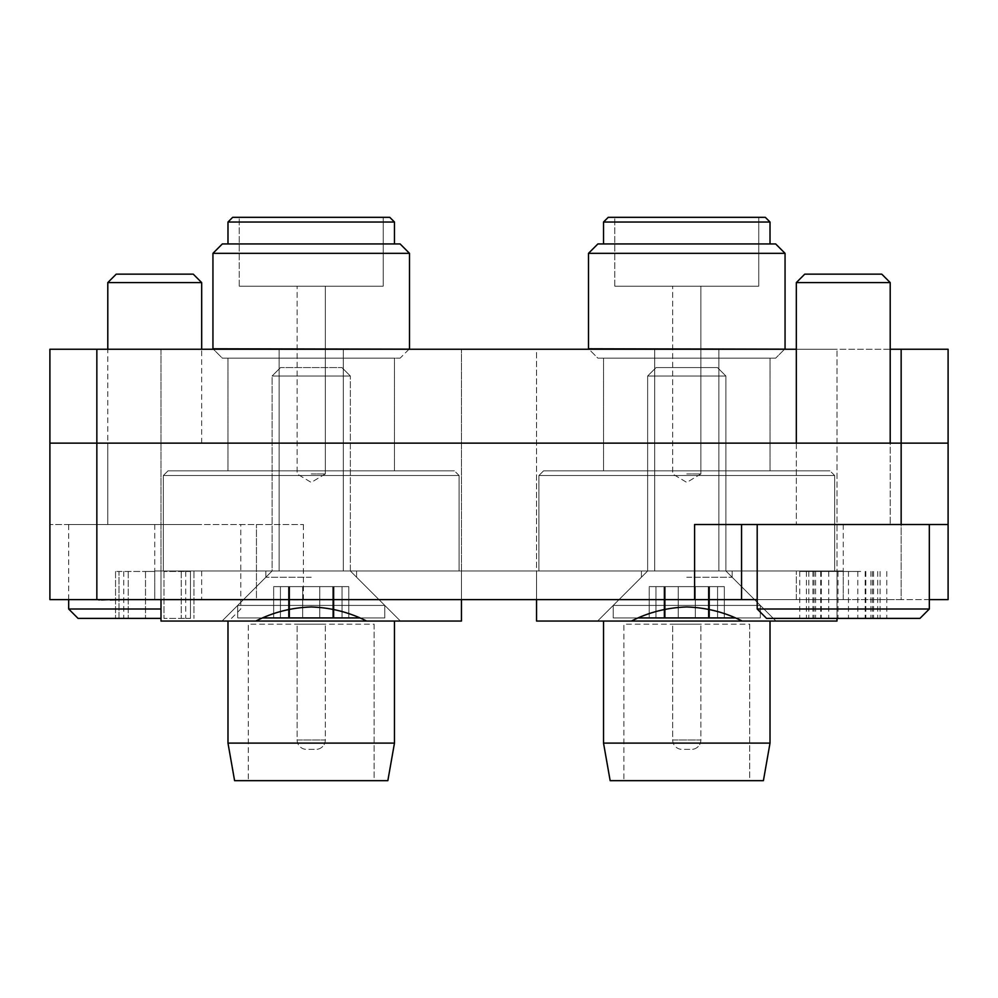 <?xml version="1.0" encoding="UTF-8"?>
<svg xmlns="http://www.w3.org/2000/svg" width="998" height="998" viewBox="0 0 998 998"><rect width="100%" height="100%" fill="white"/><g stroke="black" fill="none" stroke-linecap="round" stroke-linejoin="round"><path stroke-width="0.75" stroke-dasharray="4.99 3.74" d="M654.7 349.25L654.7 570.981L718.859 570.981L654.7 570.981L718.859 570.981L654.7 570.981L718.859 570.981L654.7 570.981L718.859 570.981L654.7 570.981L654.7 349.25L654.7 570.981L654.7 349.25L718.859 349.25L718.859 570.981L718.859 349.25L654.7 349.25L718.859 349.25L654.7 349.25L718.859 349.25L718.859 570.981L718.859 349.25L654.7 349.25M279.141 349.25L279.141 570.981L343.3 570.981L279.141 570.981L343.3 570.981L279.141 570.981L343.3 570.981L279.141 570.981L343.3 570.981L279.141 570.981L279.141 349.25L279.141 570.981L279.141 349.25L343.3 349.25L343.3 570.981L343.3 349.25L279.141 349.25L343.3 349.25L279.141 349.25L343.3 349.25L343.3 570.981L343.3 349.25L279.141 349.25M107.796 443.137L201.683 443.137L107.796 443.137L107.796 524.511L201.683 524.511L96.843 524.511L303.404 524.511L68.675 524.511L154.74 524.511L107.796 524.511L107.796 349.25M201.683 443.137L201.683 349.25M796.317 443.137L796.317 524.511L890.204 524.511L796.317 524.511L890.204 524.511L796.317 524.511L796.317 443.137L890.204 443.137L890.204 524.511L890.204 443.137L796.317 443.137M836.998 618.398L836.998 349.25L836.998 570.981L536.55 570.981L536.55 349.25L836.998 349.25L536.55 349.25L836.998 349.25L536.55 349.25L536.55 570.981L836.998 570.981L536.55 570.981L836.998 570.981L536.55 570.981L836.998 570.981L836.998 621.055L597.577 621.055L742.175 621.055C724.885 612.273 706.422 607.582 686.774 606.971C667.188 607.57 648.725 612.261 631.372 621.055L536.55 621.055L631.372 621.055C648.675 612.273 667.138 607.582 686.774 606.971C706.372 607.57 724.835 612.261 742.175 621.055L536.55 621.055L536.55 570.981L536.55 599.623M461.45 621.055L461.45 349.25L461.45 570.981L161.002 570.981L161.002 349.25L461.45 349.25L161.002 349.25L461.45 349.25L161.002 349.25L161.002 570.981L461.45 570.981L161.002 570.981L461.45 570.981L161.002 570.981L461.45 570.981L461.45 621.055L366.628 621.055C349.325 612.273 330.862 607.582 311.226 606.971C330.812 607.57 349.275 612.261 366.628 621.055L255.825 621.055C273.115 612.273 291.578 607.582 311.226 606.971C291.628 607.57 273.165 612.261 255.825 621.055L161.002 621.055L161.002 570.981L161.002 621.055L161.002 570.981L461.45 570.981L161.002 570.981L161.002 599.623M948.1 443.137L96.843 443.137L948.1 443.137L901.157 443.137L901.157 599.623L948.1 599.623L948.1 349.25L49.9 349.25L49.9 443.137L901.157 443.137L901.157 349.25M154.74 524.511L154.74 599.623L154.74 570.981L201.683 570.981L154.74 570.981L154.74 599.623L256.449 599.623L256.449 524.511L256.449 599.623L901.157 599.623L901.157 524.511L948.1 524.511M796.317 599.623L201.683 599.623L843.26 599.623L796.317 599.623L796.317 570.981L843.26 570.981L201.683 570.981L796.317 570.981L796.317 599.623M49.9 599.623L96.843 599.623L96.843 524.511L49.9 524.511L96.843 524.511L96.843 349.25M154.74 599.623L96.843 599.623M929.325 599.623L757.195 599.623M796.317 349.25L890.204 349.25M694.596 524.511L901.157 524.511M741.551 524.511L741.551 599.623M843.26 570.981L843.26 599.623L843.26 570.981M98.765 599.623L110.204 599.623L98.765 599.623M108.657 599.935L91.554 599.623L108.657 599.623M108.445 599.935L93.35 599.935L108.445 599.623M91.554 599.935L123.44 599.623M101.596 599.935L122.841 599.935L101.596 599.623M333.494 599.935L288.958 599.935M311.476 599.935L302.98 599.935L311.476 599.623M311.226 599.623L333.494 599.623L311.226 599.623M701.819 599.935L674.137 599.623M692.787 599.935L698.213 599.935L692.787 599.623M684.067 599.935L693.997 599.935L684.067 599.623M681.147 599.935L697.614 599.935L681.147 599.623M262.773 617.924L384.766 617.924L384.766 605.412L350.348 570.981L272.105 570.981L350.348 570.981L350.348 376.009L350.348 570.981L272.105 570.981L272.105 376.009L272.105 570.981L350.348 570.981L272.105 570.981L350.348 570.981L350.348 376.009L350.348 570.981L272.105 570.981L272.105 376.009L350.348 376.009L272.105 376.009L350.348 376.009L341.89 367.551L350.348 376.009L272.105 376.009L280.55 367.551L272.105 376.009L350.348 376.009L272.105 376.009L350.348 376.009L341.89 367.551L350.348 376.009L272.105 376.009L280.55 367.551L341.89 367.551L280.55 367.551L341.89 367.551L280.55 367.551L341.89 367.551L280.55 367.551L341.89 367.551L280.55 367.551L272.105 376.009L272.105 570.981L350.348 570.981L384.766 605.412L237.674 605.412L384.766 605.412L237.674 605.412L384.766 605.412L237.674 605.412L384.766 605.412L237.674 605.412L384.766 605.412L384.766 617.924L359.667 617.924M272.105 570.981L237.674 605.412L237.674 617.924L384.766 617.924L237.674 617.924L237.674 605.412L272.105 570.981L237.674 605.412L237.674 617.924L384.766 617.924L384.766 605.412L350.348 570.981L384.766 605.412L384.766 617.924L237.674 617.924L384.766 617.924L237.674 617.924L237.674 605.412L272.105 570.981M288.434 617.924L348.776 617.924L273.664 617.924L348.776 617.924L288.434 617.924L288.434 586.624L288.434 617.924L288.434 586.624L342.027 586.624L332.746 586.624L332.746 617.924L332.746 586.624L334.006 586.624L288.434 586.624L289.694 586.624L288.434 586.624L288.434 617.924L288.434 586.624L348.776 586.624L332.746 586.624L332.746 617.924L332.746 586.624L334.006 586.624L280.426 586.624L289.694 586.624L288.434 586.624L288.434 617.924L288.434 586.624L348.776 586.624L332.746 586.624L332.746 617.924L332.746 586.624L334.006 586.624L273.664 586.624L273.664 617.924L289.694 617.924L273.664 617.924L289.694 617.924L273.664 617.924L273.664 586.624L289.694 586.624L288.434 586.624L288.434 617.924M78.069 618.398L161.002 618.398M161.002 609.005L68.675 609.005M193.238 274.138L116.242 274.138M107.796 282.584L201.683 282.584M124.9 618.398L145.508 618.398L124.9 618.398M124.9 571.455L145.508 571.455L124.9 571.455M154.74 618.398L145.508 618.398L154.74 618.398M154.74 571.455L145.508 571.455L154.74 571.455M184.593 618.398L163.971 618.398L184.593 618.398M184.593 571.455L163.971 571.455L184.593 571.455M190.481 618.398L185.728 618.398L190.481 618.398L190.481 571.455L185.728 571.455L190.481 571.455L190.481 618.398M119.012 618.398L123.764 618.398L119.012 618.398L119.012 571.455L115.543 571.455L123.764 571.455L119.012 571.455L119.012 618.398M766.576 618.398L919.931 618.398M929.325 609.005L757.195 609.005M881.758 274.138L804.762 274.138M796.317 282.584L890.204 282.584M860.65 618.398L799.735 618.398L860.65 618.398M860.65 571.455L799.735 571.455L860.65 571.455M810.289 524.511L929.325 524.511L810.289 524.511M686.774 286.189L700.858 286.189L686.774 286.189M686.774 473.963L700.858 473.963L686.774 473.963M784.578 349.25L775.658 358.17L785.052 348.776L588.508 348.776L597.902 358.17L775.658 358.17L597.902 358.17L775.658 358.17L597.902 358.17L588.982 349.25M543.598 470.831L829.962 470.831L834.652 475.522L538.908 475.522L538.908 570.981L834.652 570.981L538.908 570.981L834.652 570.981L538.908 570.981L538.908 475.522L834.652 475.522L834.652 570.981L834.652 475.522L538.908 475.522L834.652 475.522L829.962 470.831L543.598 470.831L538.908 475.522L543.598 470.831L829.962 470.831L543.598 470.831M614.793 286.189L614.793 217.339L758.754 217.339L614.793 217.339L758.754 217.339L614.793 217.339L614.793 286.189L758.754 286.189L758.754 217.339L758.754 286.189L614.793 286.189M672.689 739.98A9.394 9.394 0 0 0 682.083 749.373L691.477 749.373L682.083 749.373A9.394 9.394 0 0 1 672.689 739.98L672.689 624.187L700.858 624.187L672.689 624.187L700.858 624.187L672.689 624.187L672.689 739.98L700.858 739.98A9.394 9.394 0 0 1 691.477 749.373A9.394 9.394 0 0 0 700.858 739.98L700.858 624.187L700.858 739.98L672.689 739.98M749.685 624.187L749.685 780.661L623.875 780.661L749.685 780.661L623.875 780.661L749.685 780.661L749.685 624.187L623.875 624.187L623.875 780.661L623.875 624.187L749.685 624.187M686.774 577.243L732.158 577.243L686.774 577.243M686.774 570.981L732.158 570.981L686.774 570.981M770.019 243.936L603.528 243.936L770.019 243.936L603.528 243.936L770.019 243.936L770.019 222.03L603.528 222.03L770.019 222.03L765.329 217.339L608.219 217.339L765.329 217.339L608.219 217.339L603.528 222.03L603.528 243.936M770.019 358.17L603.528 358.17L603.528 470.831L770.019 470.831L603.528 470.831L770.019 470.831L603.528 470.831L603.528 358.17L770.019 358.17L770.019 470.831L770.019 358.17L603.528 358.17L770.019 358.17M603.528 621.055L770.019 621.055L603.528 621.055L770.019 621.055L603.528 621.055L603.528 743.111L770.019 743.111L603.528 743.111L610.152 780.661L763.408 780.661L610.152 780.661L763.408 780.661L770.019 743.111L603.528 743.111M742.175 621.055L836.998 621.055L836.998 570.981L836.998 621.055L742.175 621.055C724.885 612.273 706.422 607.582 686.774 606.971C667.188 607.57 648.725 612.261 631.372 621.055M588.508 253.33L785.052 253.33L775.658 243.936L597.902 243.936L775.658 243.936L597.902 243.936L588.508 253.33L785.052 253.33L588.508 253.33L588.508 348.776L785.052 348.776L588.508 348.776M785.052 253.33L785.052 348.776M770.019 621.055L770.019 743.111M536.55 621.055L536.55 570.981L836.998 570.981L536.55 570.981L536.55 621.055M603.528 222.03L770.019 222.03M311.226 286.189L325.311 286.189L311.226 286.189M311.226 473.963L325.311 473.963L311.226 473.963M212.948 253.33L409.492 253.33L212.948 253.33L222.342 243.936L400.098 243.936L222.342 243.936L400.098 243.936L409.492 253.33L212.948 253.33L212.948 348.776L409.492 348.776L212.948 348.776L222.342 358.17L400.098 358.17L222.342 358.17L213.422 349.25M409.018 349.25L400.098 358.17L222.342 358.17L400.098 358.17L409.492 348.776L212.948 348.776M227.981 222.03L394.472 222.03L227.981 222.03L232.671 217.339L389.781 217.339L232.671 217.339L389.781 217.339L394.472 222.03L227.981 222.03L227.981 243.936L394.472 243.936L227.981 243.936M168.038 470.831L454.402 470.831L459.092 475.522L163.348 475.522L163.348 570.981L459.092 570.981L163.348 570.981L459.092 570.981L163.348 570.981L163.348 475.522L459.092 475.522L459.092 570.981L459.092 475.522L163.348 475.522L459.092 475.522L454.402 470.831L168.038 470.831L163.348 475.522L168.038 470.831L454.402 470.831L168.038 470.831M239.246 286.189L239.246 217.339L383.207 217.339L239.246 217.339L383.207 217.339L239.246 217.339L239.246 286.189L383.207 286.189L383.207 217.339L383.207 286.189L239.246 286.189M297.142 739.98A9.394 9.394 0 0 0 306.523 749.373L315.917 749.373L306.523 749.373A9.394 9.394 0 0 1 297.142 739.98L297.142 624.187L325.311 624.187L297.142 624.187L325.311 624.187L297.142 624.187L297.142 739.98L325.311 739.98A9.394 9.394 0 0 1 315.917 749.373A9.394 9.394 0 0 0 325.311 739.98L325.311 624.187L325.311 739.98L297.142 739.98M374.125 624.187L374.125 780.661L248.315 780.661L374.125 780.661L248.315 780.661L374.125 780.661L374.125 624.187L248.315 624.187L248.315 780.661L248.315 624.187L374.125 624.187M394.472 743.111L387.848 780.661L234.592 780.661L387.848 780.661L234.592 780.661L227.981 743.111L394.472 743.111L227.981 743.111L227.981 621.055L394.472 621.055L227.981 621.055L394.472 621.055L394.472 743.111L227.981 743.111M311.226 577.243L265.842 577.243L311.226 577.243M311.226 570.981L265.842 570.981L311.226 570.981M394.472 222.03L394.472 243.936M409.492 253.33L409.492 348.776M394.472 358.17L227.981 358.17L227.981 470.831L394.472 470.831L227.981 470.831L394.472 470.831L227.981 470.831L227.981 358.17L394.472 358.17L394.472 470.831L394.472 358.17L227.981 358.17L394.472 358.17M366.628 621.055L400.423 621.055L366.628 621.055C349.325 612.273 330.862 607.582 311.226 606.971C291.628 607.57 273.165 612.261 255.825 621.055M394.472 621.055L227.981 621.055M273.664 586.624L280.426 586.624L273.664 586.624L273.664 617.924L273.664 586.624L289.694 586.624L273.664 586.624M638.333 617.924L760.326 617.924L760.326 605.412L725.895 570.981L647.652 570.981L725.895 570.981L725.895 376.009L725.895 570.981L725.895 376.009L725.895 570.981L647.652 570.981L647.652 376.009L647.652 570.981L647.652 376.009L725.895 376.009L647.652 376.009L725.895 376.009L717.45 367.551L725.895 376.009L647.652 376.009L656.11 367.551L647.652 376.009L725.895 376.009L647.652 376.009L725.895 376.009L717.45 367.551L725.895 376.009L647.652 376.009L656.11 367.551L717.45 367.551L656.11 367.551L717.45 367.551L656.11 367.551L717.45 367.551L656.11 367.551L717.45 367.551L656.11 367.551L647.652 376.009L647.652 570.981L725.895 570.981L760.326 605.412L613.234 605.412L760.326 605.412L613.234 605.412L760.326 605.412L613.234 605.412L760.326 605.412L613.234 605.412L760.326 605.412L760.326 617.924L613.234 617.924L760.326 617.924L760.326 605.412L725.895 570.981L647.652 570.981L613.234 605.412L613.234 617.924L760.326 617.924L613.234 617.924L613.234 605.412L647.652 570.981L725.895 570.981L647.652 570.981L725.895 570.981L760.326 605.412L760.326 617.924L735.227 617.924M663.994 617.924L724.336 617.924L649.224 617.924L724.336 617.924L663.994 617.924L663.994 586.624L663.994 617.924L663.994 586.624L717.574 586.624L708.306 586.624L708.306 617.924L708.306 586.624L709.566 586.624L663.994 586.624L665.254 586.624L663.994 586.624L663.994 617.924L663.994 586.624L724.336 586.624L708.306 586.624L708.306 617.924L708.306 586.624L709.566 586.624L655.973 586.624L665.254 586.624L663.994 586.624L663.994 617.924L663.994 586.624L724.336 586.624L708.306 586.624L708.306 617.924L708.306 586.624L709.566 586.624L649.224 586.624L649.224 617.924L665.254 617.924L649.224 617.924L665.254 617.924L649.224 617.924L649.224 586.624L665.254 586.624L663.994 586.624L663.994 617.924M342.027 586.624L332.746 586.624L348.776 586.624L342.027 586.624L342.027 617.924L348.776 617.924L342.027 617.924L342.027 586.624M649.224 586.624L655.973 586.624L649.224 586.624L649.224 617.924L649.224 586.624L665.254 586.624L649.224 586.624M288.434 586.624L334.006 586.624L332.746 586.624L332.746 617.924L332.746 586.624L334.006 586.624L288.434 586.624M647.652 570.981L613.234 605.412L613.234 617.924L760.326 617.924L613.234 617.924L613.234 605.412L647.652 570.981M717.574 586.624L708.306 586.624L724.336 586.624L717.574 586.624L717.574 617.924L724.336 617.924L717.574 617.924L717.574 586.624M663.994 586.624L709.566 586.624L708.306 586.624L708.306 617.924L708.306 586.624L709.566 586.624L663.994 586.624M303.404 599.623L303.404 524.511M843.26 524.511L843.26 599.623M201.683 570.981L201.683 599.623L201.683 570.981M288.971 586.624L288.971 617.924L288.971 586.624M280.426 586.624L280.426 617.924L280.426 586.624M302.681 586.624L302.681 617.924L302.681 586.624M333.482 586.624L333.482 617.924L333.482 586.624M319.772 586.624L319.772 617.924L319.772 586.624M128.243 571.455L128.243 618.398L128.243 571.455M163.971 571.455L163.971 618.398L163.971 571.455M145.508 571.455L145.508 618.398L145.508 571.455M181.249 571.455L181.249 618.398L181.249 571.455M857.793 571.455L857.793 618.398M820.967 571.455L820.967 618.398M806.434 571.455L806.434 618.398M848.487 571.455L848.487 618.398M877.679 571.455L877.679 618.398M865.553 571.455L865.553 618.398M828.727 571.455L828.727 618.398M814.069 571.455L814.069 618.398M808.829 571.455L808.829 618.398M838.021 571.455L838.021 618.398M872.452 571.455L872.452 618.398M880.086 571.455L880.086 618.398M664.518 586.624L664.518 617.924L664.518 586.624M655.973 586.624L655.973 617.924L655.973 586.624M678.228 586.624L678.228 617.924L678.228 586.624M709.029 586.624L709.029 617.924L709.029 586.624M695.319 586.624L695.319 617.924L695.319 586.624M348.776 586.624L348.776 617.924L348.776 586.624M334.006 586.624L334.006 617.924L334.006 586.624M289.694 586.624L289.694 617.924L289.694 586.624M231.424 618.398L240.805 609.005L240.805 524.511M193.936 571.455L193.936 618.398L193.936 571.455M68.675 599.623L68.675 524.511M185.728 571.455L185.728 618.398M115.543 571.455L115.543 618.398L115.543 571.455M123.764 571.455L123.764 618.398M820.705 571.455L820.705 618.398M799.735 571.455L799.735 618.398M865.191 571.455L865.191 618.398M865.815 571.455L865.815 618.398M812.933 571.455L812.933 618.398M815.615 571.455L815.615 618.398M821.317 571.455L821.317 618.398M873.574 571.455L873.574 618.398M870.892 571.455L870.892 618.398M886.785 571.455L886.785 618.398M700.858 473.963L700.858 286.189L700.858 473.963L686.774 482.421L672.689 473.963L672.689 286.189L672.689 473.963L686.774 482.421L700.858 473.963M732.158 577.243L775.97 621.055L732.158 577.243L775.97 621.055L732.158 577.243L732.158 570.981L732.158 577.243M641.402 570.981L641.402 577.243L597.577 621.055L641.402 577.243L597.577 621.055L641.402 577.243L641.402 570.981M325.311 473.963L325.311 286.189L325.311 473.963L311.226 482.421L297.142 473.963L297.142 286.189L297.142 473.963L311.226 482.421L325.311 473.963M356.598 577.243L400.423 621.055L356.598 577.243L400.423 621.055L356.598 577.243L356.598 570.981L356.598 577.243M265.842 570.981L265.842 577.243L222.03 621.055L265.842 577.243L222.03 621.055L265.842 577.243L265.842 570.981M724.336 586.624L724.336 617.924L724.336 586.624M709.566 586.624L709.566 617.924L709.566 586.624M665.254 586.624L665.254 617.924L665.254 586.624"/><path stroke-width="1.5" d="M49.9 599.623L49.9 349.25L96.843 349.25L96.843 599.623L49.9 599.623L49.9 443.137L948.1 443.137L948.1 599.623L929.325 599.623M948.1 524.511L694.596 524.511L694.596 599.623L96.843 599.623M741.551 524.511L741.551 599.623L694.596 599.623M741.551 599.623L757.195 599.623M890.204 349.25L948.1 349.25L948.1 443.137M96.843 349.25L796.317 349.25M91.554 599.623L98.765 599.623M98.765 599.935L101.522 599.623M101.522 599.935L110.204 599.623M110.204 599.935L123.44 599.623M288.958 599.623L333.494 599.623M674.137 599.623L701.819 599.623M359.667 617.924L262.773 617.924M161.002 618.398L78.069 618.398L68.675 609.005L161.002 609.005M107.796 282.584L116.242 274.138L193.238 274.138L201.683 282.584L107.796 282.584L107.796 349.25M929.325 609.005L919.931 618.398L766.576 618.398L757.195 609.005L929.325 609.005L929.325 524.511M796.317 282.584L804.762 274.138L881.758 274.138L890.204 282.584L796.317 282.584L796.317 443.137M588.508 253.33L597.902 243.936L775.658 243.936L785.052 253.33L588.508 253.33L588.508 348.776L784.578 349.25M603.528 222.03L608.219 217.339L765.329 217.339L770.019 222.03L603.528 222.03L603.528 243.936M763.408 780.661L610.152 780.661L603.528 743.111L770.019 743.111L763.408 780.661M631.372 621.055C648.675 612.273 667.138 607.582 686.774 606.971C706.372 607.57 724.835 612.261 742.175 621.055L536.55 621.055L536.55 599.623M770.019 222.03L770.019 243.936M785.052 253.33L785.052 348.776M603.528 621.055L603.528 743.111M770.019 621.055L770.019 743.111M836.998 618.398L836.998 621.055L742.175 621.055M461.45 621.055L461.45 599.623L461.45 621.055L366.628 621.055C349.275 612.261 330.812 607.57 311.226 606.971C291.578 607.582 273.115 612.273 255.825 621.055L366.628 621.055M212.948 253.33L222.342 243.936L400.098 243.936L409.492 253.33L212.948 253.33L212.948 348.776L409.018 349.25M227.981 222.03L232.671 217.339L389.781 217.339L394.472 222.03L227.981 222.03L227.981 243.936M387.848 780.661L234.592 780.661L227.981 743.111L394.472 743.111L387.848 780.661M394.472 222.03L394.472 243.936M409.492 253.33L409.492 348.776M227.981 621.055L227.981 743.111M394.472 621.055L394.472 743.111M255.825 621.055L161.002 621.055L161.002 599.623M735.227 617.924L638.333 617.924M901.157 524.511L901.157 349.25M201.683 282.584L201.683 349.25M68.675 609.005L68.675 599.623M757.195 609.005L757.195 524.511M890.204 282.584L890.204 443.137"/></g></svg>

